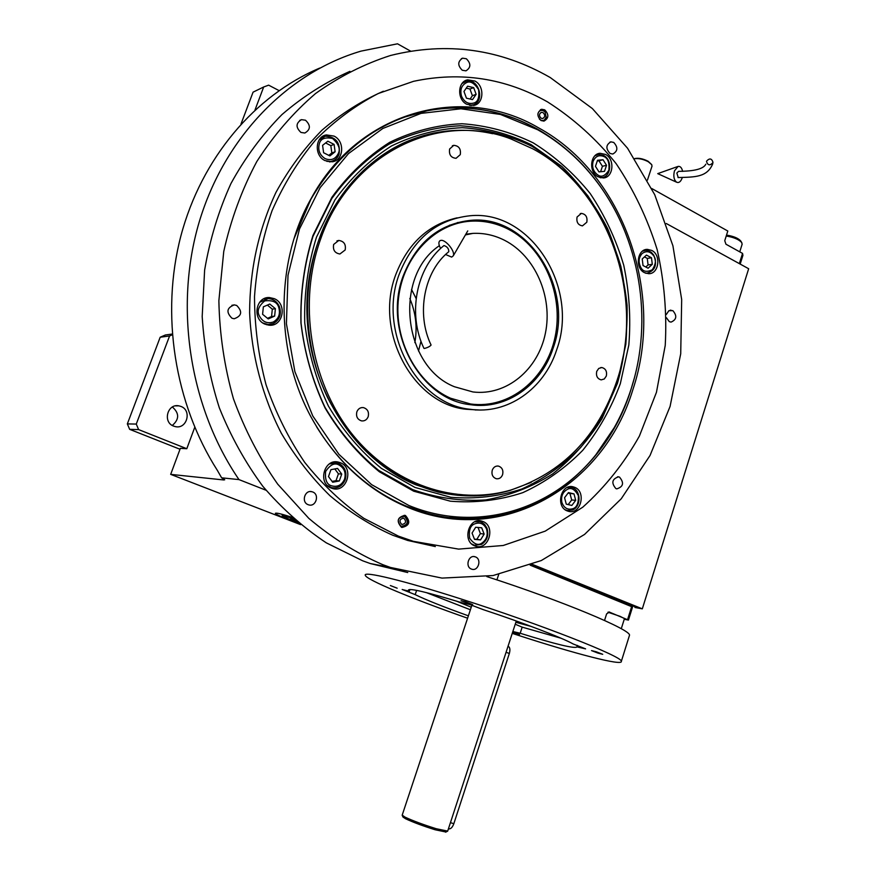 <?xml version="1.0" encoding="UTF-8"?>
<svg xmlns="http://www.w3.org/2000/svg" width="876" height="876" viewBox="0 0 876 876"><rect width="100%" height="100%" fill="white"/><g stroke="black" fill="none" stroke-linecap="round" stroke-linejoin="round"><path stroke-width="1.31" d="M172.298 425.451C179.383 419.341 179.416 413.198 172.386 407.011M173.612 426.097L175.331 426.612C186.884 429.492 192.172 410.439 180.96 406.442L178.857 405.84C167.415 403.354 162.498 422.232 173.612 426.097M292.036 517.3C281.568 513.927 276.006 512.602 275.36 513.336C275.841 514.267 279.893 516.216 287.514 519.205L299.045 523.344M409.815 298.486C415.826 312.732 417.502 327.438 414.852 342.615M531.163 564.812L635.144 606.816L634.936 607.473L642.316 608.842L748.662 268.735L666.264 223.5M410.526 51.093L397.507 43.8L361.087 51.104C288.237 72.434 224.541 136.886 199.104 222.329C173.886 307.772 189.851 407.756 238.984 479.599L266.03 490.242M532.301 564.363L642.316 608.842M194.746 427.313L186.796 448.72L180.346 448.337L170.678 474.365L300.621 524.647M319.806 68.043C255.179 95.243 201.6 157.79 180.861 236.027C160.396 314.32 174.653 403.54 217.347 470.357L221.617 477.814L238.984 479.599M221.617 477.814L224.716 479.785L223.676 479.96L170.678 474.365M180.007 449.257L129.659 429.339L138.627 429.601L186.796 448.72M129.659 429.339L127.338 423.907L160.188 337.227L165.378 334.982L172.189 334.041M255.004 109.96L263.687 86.976L268.647 85.158L279.028 90.589M172.244 334.796L169.583 335.957L136.273 424.072L138.627 429.601M127.338 423.907L136.273 424.072M160.188 337.227L169.583 335.957M241.009 123.998L253.076 92.155L263.687 86.976M631.136 388.922C653.682 320.003 640.06 237.308 595.636 180.204C579.386 159.191 560.092 142.372 537.744 129.768L500.503 114.46L460.973 108.777L421.049 113.376L382.845 128.454L348.506 153.574L320.123 187.672L299.493 228.986L288.007 275.25L286.419 323.748L294.873 371.588L312.765 415.947L338.902 454.305L371.588 484.614L408.807 505.463C476.347 533.407 551.53 510.204 595.56 455.126C611.295 435.679 623.154 413.614 631.136 388.922M586.778 169.495C572.214 152.961 555.614 139.448 536.966 128.969C502.441 109.894 465.901 103.817 427.335 110.737L403.759 117.318M311.1 198.699L305.636 209.156M413.702 491.195L450.352 501.192C475.274 503.185 499.408 500.338 522.742 492.673C545.102 482.435 565.086 468.331 582.715 450.352C598.626 430.543 611.163 408.325 620.317 383.699L628.826 345.035C630.983 318.295 629.297 291.719 623.756 265.308C616.08 239.498 604.911 215.606 590.271 193.629C573.824 173.218 554.815 156.3 533.243 142.876C510.566 131.838 486.804 125.454 461.97 123.735C437.025 124.896 412.946 131.093 389.721 142.317C367.581 156.355 348.309 174.674 331.927 197.275L312.951 235.48C304.213 263.577 300.205 292.737 300.939 322.959C304.487 352.995 312.557 381.378 325.149 408.117C340.052 433.16 358.12 454.37 379.33 471.759L413.702 491.195M412.705 489.629L378.662 470.368C357.649 453.144 339.768 432.142 325.018 407.34C312.557 380.874 304.563 352.776 301.048 323.047C300.326 293.142 304.29 264.278 312.94 236.465L331.719 198.633C347.947 176.262 367.022 158.118 388.944 144.201C411.95 133.075 435.799 126.921 460.513 125.761C485.118 127.447 508.671 133.743 531.152 144.66L561.855 166.462C580.175 184.453 595.428 205.159 607.605 228.592C617.799 253.098 624.292 278.656 627.074 305.253C627.676 331.949 624.478 357.945 617.492 383.228L602.053 418.531C588.53 440.146 572.083 458.597 552.712 473.883C531.984 486.968 509.613 495.663 485.622 499.944C461.148 501.466 436.839 498.028 412.705 489.629M414.994 487.45L381.367 468.375C360.616 451.348 342.965 430.576 328.401 406.059C316.094 379.899 308.21 352.13 304.738 322.751C304.027 293.186 307.936 264.672 316.477 237.177L335.015 199.794C351.035 177.664 369.869 159.717 391.528 145.953C414.249 134.937 437.814 128.849 462.232 127.677C486.552 129.33 509.832 135.55 532.06 146.336C553.205 159.465 571.842 176.021 587.971 196.016C602.338 217.544 613.299 240.955 620.832 266.249C626.263 292.135 627.917 318.196 625.803 344.421L617.46 382.319C608.47 406.453 596.173 428.222 580.558 447.614C563.279 465.222 543.678 479.03 521.768 489.027C498.904 496.506 475.263 499.265 450.866 497.283L414.994 487.45M458.082 495.345L438.153 492.06L415.892 484.822C353.422 459.331 306.359 385.177 306.874 306.666C307.158 228.154 354.933 157.91 417.589 137.521M449.41 517.53C508.091 522.271 556.654 501.751 595.078 455.947L614.317 427.543M532.772 148.81L510.883 138.934C439.161 111.11 350.805 152.873 320.923 238.283C297.621 301.99 310.181 380.863 351.134 432.864C392.152 484.921 456.144 505.934 510.774 490.045C562.425 472.952 597.771 436.631 616.824 381.082C645.634 296.362 608.809 189.424 532.772 148.81M492.706 133.721C474.88 129.714 456.9 129.199 438.766 132.199C387.312 140.445 339.954 181.004 319.401 238.261C301.125 288.609 304.3 348.933 327.646 397.715C353.751 448.085 390.762 479.555 438.668 492.115C462.9 497.71 486.596 497.185 509.733 490.538L531.206 482.38M465.89 221.661L457.316 222.603M477.759 405.336L486.268 404.34M403.288 275.721C416.735 242.159 439.281 223.698 470.927 220.325C528.797 214.686 574.941 289.354 553.128 348.144C541.302 385.155 506.47 409.979 470.872 404.745C419.9 400.091 382.166 330.361 403.288 275.721M556.654 349.852C544.226 388.824 507.456 414.961 469.93 409.256C416.615 404.132 377.227 331.062 399.368 273.827C413.428 238.765 436.96 219.416 469.996 215.759C530.911 209.528 579.562 288.051 556.654 349.852M478.625 409.957L466.185 409.267C413.023 404.165 373.767 331.424 395.842 274.44C407.975 243.331 428.397 224.464 457.13 217.839M577.065 217.018C576.255 222.165 578.061 225.121 582.474 225.866L586.81 222.23C587.61 217.051 585.792 214.105 581.346 213.394L577.065 217.018M449.629 148.975C448.797 154.669 450.932 157.779 456.046 158.315L460.261 154.658C461.094 148.931 458.925 145.821 453.768 145.339L449.629 148.975M333.668 244.437C332.705 249.956 334.785 253.142 339.91 253.996L345.166 249.978C346.119 244.415 344.005 241.239 338.815 240.44L333.668 244.437M356.86 411.808C355.842 416.483 357.419 419.516 361.58 420.896C364.668 421.192 366.869 419.79 368.183 416.691C369.19 411.972 367.591 408.939 363.376 407.592C360.332 407.34 358.164 408.742 356.86 411.808M492.257 470.193C491.337 474.54 492.695 477.398 496.342 478.745C499.254 479.106 501.346 477.738 502.594 474.65C503.525 470.259 502.134 467.412 498.444 466.087C495.575 465.769 493.506 467.138 492.257 470.193M596.72 371.38C595.877 375.968 597.366 378.793 601.188 379.877L604.298 378.969L606.334 376.012C607.178 371.402 605.677 368.577 601.823 367.526L598.746 368.446L596.72 371.38M538.554 127.83C624.128 174.39 664.983 294.391 632.866 389.667C604.035 486.191 501.795 546.777 408.249 507.543C367.515 490.637 335.147 460.502 311.122 417.151C275.031 351.101 275.075 261.968 311.188 198.436C358.799 110.266 463.349 83.417 538.554 127.83M294.139 238.392L310.914 199.213C339.516 150.486 378.366 120.976 427.488 110.683C466.043 103.762 502.594 109.839 537.119 128.925C571.294 148.537 597.837 176.766 616.759 213.613M634.18 378.607L631.005 389.404C604.046 478.121 515.395 537.568 427.357 513.292L407.46 506.624C370.438 491.326 340.129 464.696 316.554 426.732M407.745 572.543L370.241 563.531L362.664 560.793L326.31 542.857C303.162 527.418 282.028 508.595 262.909 486.399C245.291 462.517 230.749 436.281 219.296 407.712C209.857 378.18 204.152 347.794 202.192 316.565L204.623 270.126C209.813 239.641 218.595 210.777 230.957 183.522C245.181 157.614 262.187 134.63 281.952 114.581C302.997 96.469 325.664 82.059 349.951 71.339M544.719 109.85C549.099 114.493 548.858 118.238 543.996 121.096L541.05 120.538C536.67 115.928 536.889 112.183 541.718 109.281L544.719 109.85M405.5 515.537C410.767 521.746 409.574 525.71 401.92 527.451L401.471 527.297C396.182 521.143 397.354 517.168 404.964 515.362L405.5 515.537M666.428 317.747L669.297 321.634L671.049 322.105C676.666 319.63 677.257 315.798 672.823 310.63L668.848 310.728L666.373 314.385M613.726 142.438L610.933 141.857C605.885 144.748 605.59 148.613 610.046 153.453L612.773 154.034C617.854 151.187 618.171 147.321 613.726 142.438M466.35 58.758L462.594 58.177C457.622 61.451 457.513 65.481 462.276 70.255L465.955 70.847C470.981 67.605 471.113 63.587 466.35 58.758M305.494 120.22L301.486 119.651C295.781 123.133 295.606 127.392 300.95 132.44L304.837 133.021C310.63 129.604 310.849 125.345 305.494 120.22M236.684 305.45L234.308 304.892C226.742 307.772 225.953 312.206 231.943 318.218L234.177 318.755C241.842 315.984 242.674 311.549 236.684 305.45M312.666 491.962L312.075 491.764C304.837 489.388 300.939 502.222 308.155 504.685L308.637 504.85C315.897 507.346 319.904 494.48 312.666 491.962M475.46 556.917L475.055 556.775C468.54 554.486 464.871 566.838 471.408 569.061L471.748 569.181C478.274 571.557 482.019 559.184 475.46 556.917M619.529 477.135L618.544 476.829C612.017 478.997 611.12 482.917 615.872 488.578L616.792 488.874C623.362 486.749 624.27 482.84 619.529 477.135M550.237 77.537L592.34 108.536L627.555 148.23L654.7 194.669L672.921 245.806L681.681 299.537L680.718 353.784L670.074 406.453L650.047 455.465L621.237 498.783L584.555 534.426L541.28 560.552L493.079 575.543L441.997 578.094L390.466 567.451L382.746 564.648C356.532 553.293 331.894 537.853 308.812 518.362L277.714 484.165C259.471 458.181 244.711 429.7 233.432 398.733C224.409 366.792 219.547 334.117 218.869 300.709L223.752 251.456C230.925 219.405 241.94 189.457 256.777 161.6C273.575 135.408 293.153 112.73 315.546 93.535C339.143 76.628 364.175 63.937 390.63 55.451C447.023 41.511 500.229 48.87 550.237 77.537M605.557 154.439L600.005 153.278C590.063 153.891 588.562 172.189 598.089 176.81L603.378 177.959C613.43 177.543 615.116 159.191 605.557 154.439M651.722 250.416L647.386 249.364C637.148 249.036 634.761 268.209 644.495 272.666L648.579 273.695C658.905 274.21 661.479 255.004 651.722 250.416M574.755 487.352L572.926 486.771C560.914 483.651 555.362 506.547 567.122 510.872L568.677 511.376C580.766 514.76 586.537 491.819 574.755 487.352M482.939 521.505L481.658 521.078C468.66 516.993 461.871 541.401 474.792 545.89L475.745 546.219C488.819 550.621 495.893 526.148 482.939 521.505M340.26 462.692L338.486 462.134C324.284 458.093 317.287 483.213 331.303 488.096L332.617 488.545C346.94 493.035 354.364 467.762 340.26 462.692M274.298 298.672L269.447 297.555C255.792 296.515 251.938 319.105 264.935 324.142L269.228 325.204C283.101 326.737 287.427 303.906 274.298 298.672M334.019 136.098L326.43 134.915C315.042 136.437 313.98 155.654 325.018 160.604L332.135 161.808C343.742 160.636 345.155 141.211 334.019 136.098M474.901 81.03L467.653 79.847C457.546 81.479 456.856 99.426 466.711 104.255L473.642 105.448C483.902 104.069 484.833 86.001 474.901 81.03M398.438 536.134L413.373 541.335L458.597 549.11L503.229 545.485L545.211 531.141L582.814 507.16C605.283 486.925 624.139 463.229 639.392 436.084L656.452 392.306L665.234 345.418C666.997 313.203 664.304 281.284 657.175 249.671C647.561 218.781 633.885 190.114 616.167 163.681C596.337 139.043 573.441 118.424 547.467 101.857C505.408 78.117 460.754 71.284 413.516 81.326L378.169 93.546C355.503 105.339 334.676 120.757 315.721 139.81C298.179 160.735 283.638 184.343 272.086 210.623C262.526 238.064 256.668 266.687 254.511 296.504C254.577 326.496 258.431 355.919 266.052 384.783C275.732 412.815 288.62 438.668 304.684 462.342C322.313 484.362 342.056 503.043 363.923 518.384L398.438 536.134M330.153 161.929L330.69 161.458C334.654 160.702 337.424 158.337 339.023 154.351C340.644 142.876 336.077 136.831 325.314 136.196L319.072 140.05M263.895 298.793L265.012 298.979M268.067 325.073L269.085 324.569M330.832 487.899L331.654 487.68M333.811 462.583L333.044 462.221M383.36 91.235C361.438 100.871 340.983 113.858 321.996 130.196C304.158 148.296 288.806 169.046 275.94 192.435C258.551 229.621 249.769 269.709 249.616 312.699C251.521 355.108 262.439 396.434 281.273 433.138C295.157 456.615 311.385 477.486 329.978 495.728C349.623 512.23 370.581 525.414 392.853 535.28L407.712 540.459L435.328 546.569M593.096 161.403C591.749 167.25 593.359 171.795 597.925 175.025C601.494 177.543 605.141 175.934 608.875 170.196C609.532 162.75 607.933 158.227 604.079 156.618C599.14 154.548 595.472 156.147 593.096 161.403M599.95 177.609L601.648 177.62C611.098 177.226 612.685 159.969 603.695 155.512L598.483 154.428L594.968 155.742M606.52 165.29L603.038 159.75L597.509 160.264L595.472 166.341L598.976 171.893L604.495 171.357L606.52 165.29L602.425 166.298L598.943 160.779L597.29 160.932M603.038 159.75L598.943 160.779M600.607 171.729L602.425 166.298M461.542 96.261C464.368 102.163 468.441 104.43 473.796 103.05C477.957 101.977 479.544 97.477 478.537 89.56C474.223 82.935 470.149 80.658 466.328 82.727C461.444 85.399 459.845 89.91 461.542 96.261M469.558 105.35L473.577 104.759C485.413 100.718 478.449 77.876 466.35 81.161L461.97 83.57M473.686 87.644L467.609 86.187L463.973 91.465L466.437 98.178L472.525 99.601L476.139 94.334L473.686 87.644L469.963 89.023L466.262 88.147M476.139 94.334L472.405 95.692L469.963 89.023M470.105 99.032L472.405 95.692M325.16 158.655C331.117 160.91 335.508 159.169 338.333 153.431C340.545 148.953 338.618 143.982 332.562 138.496C325.029 136.952 320.616 138.682 319.335 143.675C317.714 150.081 319.652 155.085 325.16 158.655M326.781 161.337L330.679 161.458L329.431 161.885M327.843 141.2L322.587 145.35L323.605 152.731L329.88 155.928L335.114 151.778L334.106 144.42L327.843 141.2M334.106 144.42L330.821 145.624L325.62 142.952M335.114 151.778L331.829 152.939L330.821 145.624M328.774 155.37L331.829 152.939M273.257 322.029C278.798 318.765 280.605 313.838 278.678 307.235C277.188 302.067 272.546 299.953 264.738 300.906C258.595 306.031 256.767 310.98 259.274 315.754C262.493 321.842 267.158 323.934 273.257 322.029M262.888 322.992L268.034 324.547L273.246 323.605C279.641 319.926 281.7 314.298 279.433 306.731C277.155 301.683 273.421 298.957 268.242 298.574L259.603 302.308M263.358 306.841L262.592 314.298L268.242 318.919L274.637 316.105L275.392 308.68L269.775 304.049L263.358 306.841M275.392 308.68L272.316 309.151L267.377 305.089M274.637 316.105L271.549 316.543L272.316 309.151M267.509 318.327L271.549 316.543M344.553 479.172C346.162 472.657 344.246 467.894 338.804 464.882C334.555 462.528 330.164 464.718 325.631 471.463C324.843 479.741 326.781 484.516 331.435 485.786C337.37 487.406 341.75 485.195 344.553 479.172M327.427 485.556L331.5 487.636C337.851 488.72 342.428 486.06 345.232 479.654C347.126 472.186 344.936 466.755 338.673 463.349L337.019 462.824L329.288 463.962M328.489 476.577L332.694 482.227L339.308 480.968L341.739 474.08L337.556 468.43L330.931 469.667L328.489 476.577M341.739 474.08L338.421 473.817L334.818 468.945M339.308 480.968L336.012 480.672L338.421 473.817M332.081 481.417L336.012 480.672M486.541 528.973C483.782 523.519 479.73 521.855 474.398 523.99C470.226 525.677 468.638 530.407 469.645 538.203C473.982 544.16 478.044 545.803 481.822 543.131C486.651 539.726 488.217 535.006 486.541 528.973M471.803 544.029L474.442 545.255L481.592 544.39C487.165 540.525 488.961 535.137 486.99 528.217L484.68 524.483L481.91 522.37L479.993 521.636L474.759 521.822M474.507 539.375L480.563 539.89L484.154 534.097L481.712 527.79L475.668 527.253L472.055 533.057L474.507 539.375M480.563 539.89L476.818 539.353L480.398 533.583L478.022 527.462M474.42 539.145L476.818 539.353M484.154 534.097L480.398 533.583M642.141 253.547C638.604 257.632 638.177 262.307 640.86 267.563C642.962 271.669 646.806 272.392 652.379 269.731C655.938 263.917 656.365 259.263 653.638 255.759C650.167 251.27 646.324 250.536 642.141 253.547M645.338 273.06L646.871 273.202C655.215 270.804 657.493 264.76 653.704 255.047L651.306 252.321L648.317 250.7L645.743 250.339L642.426 251.204M652.292 264.322L651.481 257.763L646.444 255.08L642.217 258.967L643.039 265.548L648.087 268.22L652.292 264.322L648.076 264.913L647.265 258.387L644.473 256.898M651.481 257.763L647.265 258.387M645.809 267.016L648.076 264.913M561.855 502.353C563.958 508.014 567.582 510.139 572.718 508.748C576.726 507.664 578.609 503.328 578.379 495.717C574.919 489.388 571.316 487.242 567.549 489.279C562.731 491.896 560.837 496.254 561.855 502.353M565.184 509.755L567.221 510.5L572.291 510.062C581.817 506.777 580.963 488.786 571.207 487.374L567.035 487.593M573.999 493.922L568.436 492.597L564.56 497.71L566.268 504.138L571.842 505.441L575.707 500.338L573.999 493.922L568.031 493.122M575.707 500.338L571.689 499.977L569.991 493.593M568.195 504.598L571.689 499.977M404.964 515.362L404.088 515.362C409.191 520.508 408.457 524.538 401.909 527.451M404.504 516.293C409.026 521.921 407.877 525.271 401.055 526.345C396.51 520.705 397.66 517.366 404.504 516.293M401.723 524.406L401.975 524.483C405.982 523.563 406.606 521.483 403.836 518.242L403.562 518.143C399.565 519.085 398.952 521.165 401.723 524.406M540.404 109.752L543.142 110.354L544.73 111.679M543.733 121.129L546.295 117.034M537.875 113.946C538.85 110.737 540.777 109.719 543.668 110.869L545.157 112.172L546.186 117.493C545.047 120.275 543.164 121.118 540.536 120.001L539.386 119.103M543.065 112.632L541.488 112.336C538.959 113.858 538.839 115.818 541.138 118.238L542.693 118.534C545.233 117.034 545.365 115.063 543.065 112.632M411.512 289.409L416.133 298.53M420.984 341.169L418.531 351.046M465.846 234.177L472.963 233.377C483.968 232.874 494.524 235.195 504.62 240.331C535.335 256.011 552.953 296.931 545.387 333.285C538.094 369.716 506.481 396.083 472.92 391.955L454.458 386.743C403.102 366.606 393.182 276.652 439.347 245.696M508.409 229.271C496.396 223.117 483.826 220.413 470.708 221.179C435 223.26 403.321 256.088 398.547 297.96C393.543 339.789 416.494 383.173 450.527 398.208L470.653 404C509.591 409.289 546.427 379.023 555.088 336.997C564.067 295.048 543.941 247.59 508.409 229.271M453.834 224.081L456.812 223.522M477.256 409.913L475.307 409.979M456.834 223.511L453.856 224.081M457.36 223.369L449.366 225.263M477.639 404.592L469.481 404.548M632.549 607.024L530.188 565.184L631.782 606.203L632.549 607.024L628.453 620.088L609.061 611.974M496.9 579.89L498.696 574.448M604.539 620.46L606.619 613.879L609.455 612.05M631.782 606.203L627.676 619.299M628.453 620.088L624.249 619.244M624.303 619.091L625.081 618.916L620.055 616.332L607.933 612.215M740.187 264.081L742.914 255.365L742.552 253.405L725.952 244.218L724.748 240.703L727.814 231.023L651.766 188.515M739.344 263.621L742.552 253.405M726.489 235.206L728.35 235.414C734.34 236.575 738.468 238.425 740.746 240.977L740.855 241.163M726.215 236.071L727.463 236.224C734.417 237.549 739.191 239.685 741.775 242.641L742.092 244.371M445.95 832.014L435.153 829.769C422.977 825.969 413.144 822.301 405.643 818.786L403.026 817.089M447.691 831.083L436.248 828.729C423.338 824.688 412.903 820.812 404.942 817.089L402.194 815.129L471.912 605.217M508.058 646.203C509.963 647.156 510.39 649.587 509.339 653.485L453.834 823.692C452.509 827.251 450.844 828.992 448.851 828.926L448.851 828.926M465.474 601.779L461.083 600.717L472.668 604.626L465.474 601.779M596.227 651.777L591.53 650.594L598.001 653.124L602.721 654.306L596.227 651.777M512.559 632.406L519.556 634.454L512.734 631.859M390.368 585.54L397.178 588.201L390.368 585.54M409.935 589.493L409.333 591.267L408.369 590.161C409.158 587.927 426.809 592.088 461.345 602.622L469.81 604.528L483.508 609.729C522.852 622.672 562.381 637.837 573.134 643.959L585.595 648.864L577.021 646.904C574.908 648.919 555.964 644.364 520.18 633.249L512.854 631.519M468.386 615.828C443.924 607.046 426.196 599.983 415.18 594.64L402.215 589.471M409.333 591.267L402.204 589.526M512.252 633.37L518.822 635.505C574.919 653.726 622.759 666.209 621.325 661.38C623.69 657.011 540.131 624.095 461.028 598.976C402.664 580.262 363.255 570.867 365.27 575.258C365.971 579.693 412.399 598.866 467.598 618.215M577.372 645.393L576.955 646.729M560.99 638.221L522.173 627.139L520.18 633.249M522.173 627.139L515.23 624.238M416.626 590.38L415.18 594.64M426.174 592.548L470.401 609.762M629.264 636.02L629.494 635.286C631.465 629.899 561.768 600.761 486.782 576.561M531.546 626.548L515.855 622.299M471.255 607.199L456.297 601.067M282.061 515.011L286.408 515.526M297.807 522.304C288.981 519.26 283.868 517.114 282.466 515.844L293.208 518.351M294.555 519.523L290.558 518.395L291.139 519.118L296.482 521.198M712.856 162.706L712.965 162.257C711.684 158.348 709.571 157.965 706.625 161.085L706.516 161.567C707.83 165.444 709.943 165.827 712.856 162.706M705.826 164.206C703.494 168.893 694.416 171.269 678.604 171.335L676.841 173.054L678.221 177.554M682.612 171.389C681.846 167.798 680.345 166.133 678.133 166.396L674.465 170.831C673.184 176.153 673.907 179.952 676.633 182.219C678.911 183.117 680.751 181.726 682.141 178.025L682.262 177.642M448.764 251.719C424.17 271.21 415.914 313.597 431.08 345.035C429.974 346.436 427.762 347.575 424.433 348.462L423.94 348.352C407.318 313.86 416.242 267.717 443.617 245.827L444.077 245.576C447.308 246.693 448.873 248.74 448.764 251.719L448.578 251.883M445.621 254.522L451.666 257.095L453.275 255.825C455.608 251.565 445.337 238.995 440.694 240.429L440.037 240.67C438.339 241.951 438.537 244.546 440.606 248.477M634.684 158.578C638.462 157.768 642.929 158.655 648.087 161.239L651.678 164.579M634.75 158.687C638.867 158.206 643.378 159.213 648.273 161.731L651.755 164.71L651.963 166.331M223.993 479.095L223.676 479.96M608.908 611.963L609.597 612.094M506.076 652.27L509.339 653.485M450.439 822.652L453.834 823.692M178.857 405.84L175.419 405.884M595.56 455.126L595.078 455.947M464.565 221.737L470.927 220.325M466.185 409.267L469.93 409.256M510.774 490.045L509.733 490.538M581.346 213.394L580.219 213.613M453.768 145.339L452.366 145.777M338.815 240.44L336.931 240.878M363.376 407.592L361.591 407.603M498.444 466.087L497.152 466.01M601.823 367.526L600.728 367.57M540.634 109.631L541.718 109.281M671.005 310.159L670.074 310.246M610.933 141.857L609.915 142.131M462.594 58.177L461.345 58.692M301.486 119.651L299.701 120.395M234.308 304.892L231.899 305.308M312.075 491.764L310.257 491.556M475.055 556.775L473.828 556.578M618.544 476.829L617.558 476.774M370.241 563.531L390.466 567.451M310.914 199.213L311.188 198.436M600.005 153.278L597.892 153.826M647.386 249.364L645.393 249.671M572.926 486.771L570.736 486.607M481.658 521.078L479.117 520.771M338.486 462.134L334.884 461.893M269.447 297.555L264.946 298.322M326.43 134.915L322.894 136.262M467.653 79.847L465.079 80.833M413.373 541.335L407.712 540.459M600.794 177.817L601.648 177.62M595.636 155.161L596.49 154.942M470.959 105.58L471.989 105.219M266.589 324.744L268.034 324.547M332.157 462.495L333.636 462.594M330.011 487.483L331.5 487.636M473.193 545.069L474.442 545.255M476.369 521.198L477.606 521.34M646.05 273.312L646.871 273.202M643.05 250.755L643.871 250.635M568.097 487.144L569.148 487.22M566.159 510.39L567.221 510.5M403.562 518.143L402.829 518.044M546.186 117.493L546.077 118.085M541.488 112.336L540.93 112.522M465.408 234.921L472.963 233.377M470.653 404L466.645 404.044M625.333 601.976L625.092 602.754M624.522 618.39L621.27 628.738M488.282 576.342L488.063 576.977M740.844 241.13L741.797 242.674M739.749 251.85L742.18 244.097M403.037 817.122L402.183 815.337M516.293 620.985L447.647 831.204M445.599 832.189L447.329 831.313M621.325 661.38L629.494 635.286M282.466 515.844L282.05 514.979M712.965 162.257L712.67 163.998C707.009 177.302 695.194 177.072 678.024 177.554M677.52 166.604L657.734 173.634L676.633 182.219M467.74 230.914L453.275 255.825M647.441 180.106L652.051 166.068"/></g></svg>
